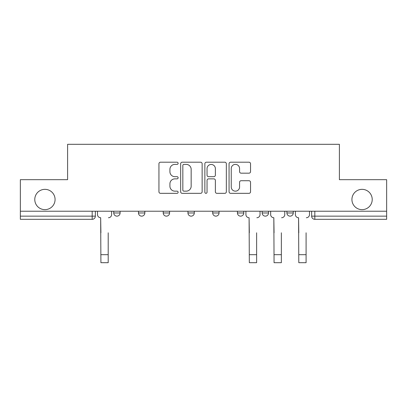<?xml version="1.0" encoding="UTF-8"?>
<svg xmlns="http://www.w3.org/2000/svg" width="407" height="407" viewBox="0 0 407 407"><rect width="100%" height="100%" fill="white"/><g stroke="black" fill="none" stroke-linecap="round" stroke-linejoin="round"><path stroke-width="0.61" d="M178.129 163.299A1.089 1.089 0 0 0 177.04 162.205L160.5 162.205A1.557 1.557 0 0 0 158.944 163.762L158.944 191.778A1.557 1.557 0 0 0 160.5 193.335L177.04 193.335A1.089 1.089 0 0 0 178.129 192.246A1.089 1.089 0 0 0 177.04 191.158L174.898 191.158A4.981 4.981 0 0 1 169.917 186.177L169.917 183.842A4.981 4.981 0 0 1 174.898 178.861L177.04 178.861A1.089 1.089 0 0 0 178.129 177.773A1.089 1.089 0 0 0 177.04 176.684L174.898 176.684A4.981 4.981 0 0 1 169.917 171.703L169.917 169.368A4.981 4.981 0 0 1 174.898 164.387L177.04 164.387A1.089 1.089 0 0 0 178.129 163.299M351.923 199.496A10.15 10.15 0 0 0 362.072 209.646A10.15 10.15 0 0 0 372.222 199.496A10.15 10.15 0 0 0 362.072 189.347A10.15 10.15 0 0 0 351.923 199.496M34.778 199.496A10.15 10.15 0 0 0 44.928 209.646A10.15 10.15 0 0 0 55.077 199.496A10.15 10.15 0 0 0 44.928 189.347A10.15 10.15 0 0 0 34.778 199.496M262.169 211.228L262.169 212.973L268.513 212.973A3.17 3.17 0 0 1 265.344 216.148A3.17 3.17 0 0 1 262.169 212.973L262.169 211.228M237.434 211.228L237.434 212.973L243.778 212.973A3.17 3.17 0 0 1 240.608 216.148A3.17 3.17 0 0 1 237.434 212.973L237.434 211.228M187.958 211.228L187.958 212.973L194.302 212.973A3.17 3.17 0 0 1 191.132 216.148A3.17 3.17 0 0 1 187.958 212.973L187.958 211.228M248.987 173.179A1.557 1.557 0 0 0 250.544 171.622L250.544 163.762A1.557 1.557 0 0 0 248.987 162.205L230.621 162.205A1.557 1.557 0 0 0 229.065 163.762L229.065 191.778A1.557 1.557 0 0 0 230.621 193.335L248.987 193.335A1.557 1.557 0 0 0 250.544 191.778L250.544 182.285A1.557 1.557 0 0 0 248.987 180.728L241.127 180.728A1.557 1.557 0 0 0 239.57 182.285L239.57 186.996A4.162 4.162 0 0 1 235.409 191.158A4.162 4.162 0 0 1 231.242 186.996L231.242 168.549A4.162 4.162 0 0 1 235.409 164.387A4.162 4.162 0 0 1 239.57 168.549L239.57 171.622A1.557 1.557 0 0 0 241.127 173.179L248.987 173.179M20.35 211.228L20.35 179.675L67.603 179.675L67.603 144.312L339.397 144.312L339.397 179.675L386.65 179.675L386.65 211.228L20.35 211.228L20.35 216.148L95.355 216.148L95.355 211.228L95.355 216.148A3.17 3.17 0 0 1 92.18 219.317L20.35 219.317L20.35 216.148M202.137 163.762A1.557 1.557 0 0 0 200.58 162.205L182.214 162.205A1.557 1.557 0 0 0 180.657 163.762L180.657 191.778A1.557 1.557 0 0 0 182.214 193.335L200.58 193.335A1.557 1.557 0 0 0 202.137 191.778L202.137 163.762M206.42 162.205L224.786 162.205A1.557 1.557 0 0 1 226.343 163.762L226.343 191.778A1.557 1.557 0 0 1 224.786 193.335L216.926 193.335A1.557 1.557 0 0 1 215.369 191.778L215.369 180.418A1.557 1.557 0 0 0 213.812 178.861L208.598 178.861A1.557 1.557 0 0 0 207.041 180.418L207.041 192.246A1.089 1.089 0 0 1 205.952 193.335A1.089 1.089 0 0 1 204.863 192.246L204.863 163.762A1.557 1.557 0 0 1 206.42 162.205M311.645 211.228L311.645 216.148L386.65 216.148L386.65 219.317L314.82 219.317A3.17 3.17 0 0 1 311.645 216.148A3.17 3.17 0 0 0 314.82 219.317L314.82 211.228M386.65 211.228L386.65 216.148M293.254 211.228L293.254 212.973A3.17 3.17 0 0 1 290.079 216.148A3.17 3.17 0 0 1 286.91 212.973L293.254 212.973L293.254 211.228M286.91 211.228L286.91 212.973M268.513 211.228L268.513 212.973L268.513 211.228M243.778 212.973L243.778 211.228L243.778 212.973A3.17 3.17 0 0 1 240.608 216.148M219.042 211.228L219.042 212.973A3.17 3.17 0 0 1 215.868 216.148A3.17 3.17 0 0 1 212.698 212.973A3.17 3.17 0 0 0 215.868 216.148A3.17 3.17 0 0 0 219.042 212.973L219.042 211.228M212.698 211.228L212.698 212.973L219.042 212.973M194.302 211.228L194.302 212.973M169.566 211.228L169.566 212.973A3.17 3.17 0 0 1 166.392 216.148A3.17 3.17 0 0 1 163.222 212.973A3.17 3.17 0 0 0 166.392 216.148A3.17 3.17 0 0 0 169.566 212.973L163.222 212.973L163.222 211.228M138.487 211.228L138.487 212.973L144.831 212.973L144.831 211.228L144.831 212.973A3.17 3.17 0 0 1 141.656 216.148A3.17 3.17 0 0 1 138.487 212.973A3.17 3.17 0 0 0 141.656 216.148M113.746 211.228L113.746 212.973L120.09 212.973L120.09 211.228L120.09 212.973A3.17 3.17 0 0 1 116.921 216.148A3.17 3.17 0 0 1 113.746 212.973A3.17 3.17 0 0 0 116.921 216.148M92.18 211.228L92.18 219.317A3.17 3.17 0 0 0 95.355 216.148M183.928 164.387A1.089 1.089 0 0 0 182.84 165.476L182.84 190.069A1.089 1.089 0 0 0 183.928 191.158L186.182 191.158A4.981 4.981 0 0 0 191.163 186.177L191.163 169.368A4.981 4.981 0 0 0 186.182 164.387L183.928 164.387M215.369 168.625A4.162 4.162 0 0 0 211.202 164.464A4.162 4.162 0 0 0 207.041 168.625L207.041 175.127A1.557 1.557 0 0 0 208.598 176.684L213.812 176.684A1.557 1.557 0 0 0 215.369 175.127L215.369 168.625M97.497 214.56L97.497 211.228L97.497 214.56A3.17 3.17 0 0 0 100.666 217.73L100.905 232.794M100.666 217.73L100.905 262.688L108.201 262.688L108.201 232.794M111.61 214.56L111.61 211.228L111.61 214.56A3.17 3.17 0 0 1 108.435 217.73M108.201 262.688L100.905 262.688M245.92 214.56L245.92 211.228L245.92 214.56A3.17 3.17 0 0 0 249.089 217.73L249.328 232.794M249.089 217.73L249.328 262.688L256.624 262.688L256.624 232.794M260.032 214.56L260.032 211.228L260.032 214.56A3.17 3.17 0 0 1 256.858 217.73M270.655 214.56L270.655 211.228L270.655 214.56A3.17 3.17 0 0 0 273.825 217.73L274.064 232.794M273.825 217.73L274.064 262.688L281.359 262.688L281.359 232.794M284.768 214.56L284.768 211.228L284.768 214.56A3.17 3.17 0 0 1 281.598 217.73M295.39 214.56L295.39 211.228L295.39 214.56A3.17 3.17 0 0 0 298.565 217.73L298.799 232.794M298.565 217.73L298.799 262.688L306.095 262.688L306.095 232.794M309.503 214.56L309.503 211.228L309.503 214.56A3.17 3.17 0 0 1 306.334 217.73M108.201 254.68L100.905 254.68M256.624 254.68L249.328 254.68M281.359 254.68L274.064 254.68M306.095 254.68L298.799 254.68"/></g></svg>
